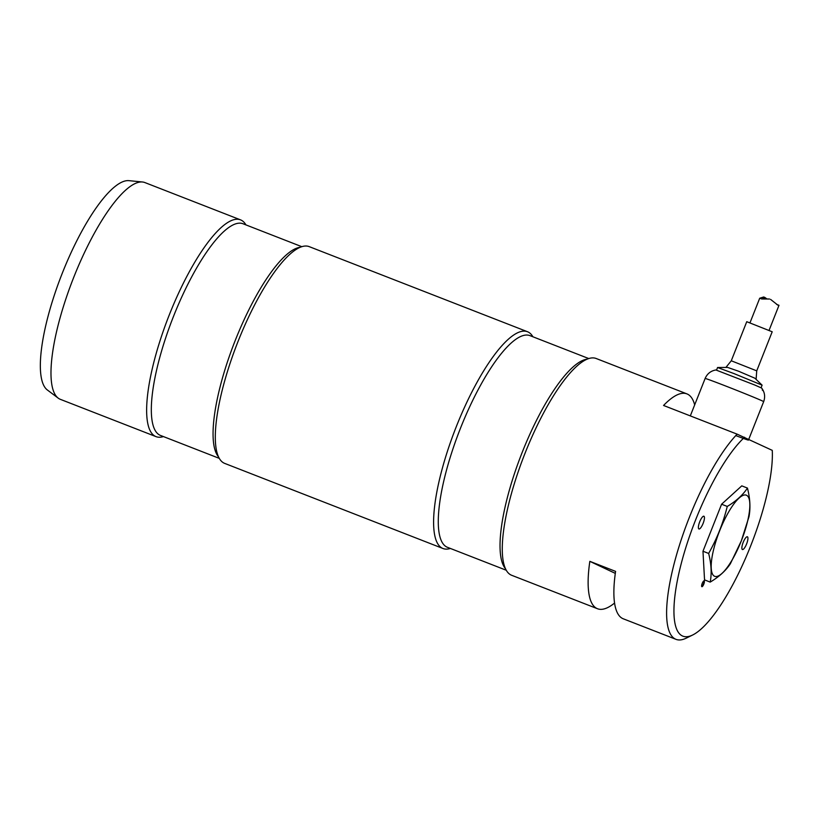 <?xml version="1.0" encoding="UTF-8"?>
<svg xmlns="http://www.w3.org/2000/svg" width="820" height="820" viewBox="0 0 820 820"><rect width="100%" height="100%" fill="white"/><g stroke="black" fill="none" stroke-linecap="round" stroke-linejoin="round"><path stroke-width="1.23" d="M58.22 398.141L47.355 389.982A112.668 30.863 -68.7 0 1 61.602 274.956A112.668 30.863 -68.7 0 1 128.965 180.656L142.485 181.999A116.337 31.867 111.3 0 0 73.749 277.303A116.337 31.867 111.3 0 0 58.22 398.141A116.337 31.867 111.3 0 0 60.362 399.34L156.025 436.63A116.337 31.867 111.3 0 0 163.416 436.578M245.938 224.905A116.337 31.867 111.3 0 0 240.537 219.862L144.873 182.563A116.337 31.867 111.3 0 0 142.485 181.999M240.537 219.862A116.337 31.867 111.3 0 0 169.402 314.593A116.337 31.867 111.3 0 0 156.025 436.63M532.908 336.784A116.337 31.867 111.3 0 0 527.496 331.731L309.212 246.635A116.337 31.867 111.3 0 0 268.058 281.496A116.337 31.867 111.3 0 0 238.077 341.366A116.337 31.867 111.3 0 0 217.997 409.897A116.337 31.867 111.3 0 0 224.7 463.402L442.984 548.508A116.337 31.867 111.3 0 0 450.385 548.457M527.496 331.731A116.337 31.867 111.3 0 0 456.371 426.461A116.337 31.867 111.3 0 0 442.984 548.508M737.129 434.149L663.554 405.469A116.337 31.867 -68.7 0 1 686.924 393.887L596.171 358.504A116.337 31.867 111.3 0 0 555.027 393.364A116.337 31.867 111.3 0 0 525.046 453.245A116.337 31.867 111.3 0 0 504.966 521.766A116.337 31.867 111.3 0 0 511.659 575.281L597.514 608.747A116.337 31.867 -68.7 0 1 589.836 561.341L615.584 571.376A116.337 31.867 -68.7 0 0 623.261 618.793L675.998 639.344A116.337 31.867 -68.7 0 1 689.374 517.307A116.337 31.867 -68.7 0 1 737.129 434.149L772.266 450.364A110.854 30.371 111.3 0 1 746.046 557.077A110.854 30.371 111.3 0 1 692.623 635.018L686.207 638.155A116.337 31.867 -68.7 0 1 675.998 639.344M615.307 573.385L589.836 561.341M614.569 603.048A116.337 31.867 -68.7 0 1 597.514 608.747M686.924 393.887A116.337 31.867 -68.7 0 1 694.673 404.895M743.197 542.348A6.847 1.876 111.3 0 0 742.418 549.533A6.847 1.876 111.3 0 0 746.651 543.834A6.847 1.876 111.3 0 0 747.389 536.782A6.847 1.876 111.3 0 0 743.197 542.348M699.716 521.786A6.847 1.876 111.3 0 0 698.927 528.972A6.847 1.876 111.3 0 0 703.16 523.273A6.847 1.876 111.3 0 0 703.898 516.221A6.847 1.876 111.3 0 0 699.716 521.786M744.57 437.265A110.854 30.371 111.3 0 0 681.451 562.776A110.854 30.371 111.3 0 0 692.623 635.018M702.227 583.399A3.147 0.861 -68.7 0 1 704.4 581.411A3.147 0.861 -68.7 0 1 702.391 586.484A3.147 0.861 -68.7 0 1 702.227 583.399M701.715 586.351L701.633 586.31A2.87 0.789 111.3 0 0 701.715 586.351A2.87 0.789 111.3 0 0 703.498 583.953A2.87 0.789 111.3 0 0 703.806 580.99A2.87 0.789 111.3 0 0 703.703 580.98L703.806 580.99M733.88 373.541L717.572 367.524L727.606 367.411L738.512 371.204L754.861 378.194L762.098 385.154L733.88 373.541M762.241 389.971L763.43 391.048M741.321 540.851A43.521 11.921 111.3 0 0 738.984 498.15A43.521 11.921 111.3 0 0 711.237 568.229A43.521 11.921 111.3 0 0 741.321 540.851L730.384 563.729C725.803 570.689 719.078 576.808 710.212 582.097C711.832 573.385 711.309 563.832 708.644 553.449C717.018 538.566 723.219 522.893 727.258 506.432C736.134 501.153 742.858 495.024 747.44 488.074C750.105 498.457 750.628 508 748.998 516.713L741.321 540.851M710.212 582.097L704.544 579.883L702.976 551.235L721.59 504.228L741.772 485.86L747.44 488.074M702.976 551.235L708.644 553.449M721.59 504.228L727.258 506.432M766.649 298.705L764.722 297.373L762.723 298.08C762.907 298.644 765.162 298.952 769.488 299.023L761.8 298.982L759.709 298.234L763.625 296.994L764.722 297.373M776.612 304.415L779 305.296L778.036 305.255L770.585 299.402M756.727 370.855L731.276 360.779L746.753 321.696L772.194 331.772L756.727 370.855L756.132 379.024M748.445 440.104A31.478 0.584 21.6 0 1 735.776 435.594M301.811 246.687L243.007 223.757A113.59 31.119 111.3 0 0 173.553 316.264A113.59 31.119 111.3 0 0 160.484 435.43L219.288 458.359M218.479 456.771A113.59 31.119 -68.7 0 1 235.289 340.331A113.59 31.119 -68.7 0 1 300.14 247.302M588.78 358.565L529.976 335.636A113.59 31.119 111.3 0 0 460.512 428.142A113.59 31.119 111.3 0 0 447.453 547.309L506.258 570.238M505.448 568.649A113.59 31.119 -68.7 0 1 522.258 452.209A113.59 31.119 -68.7 0 1 587.11 359.18M754.974 385.103L761.667 388.085C764.742 392.247 765.408 396.767 763.666 401.646A31.478 0.584 21.6 0 0 755.117 397.813A31.478 0.584 21.6 0 0 723.312 385.092A31.478 0.584 21.6 0 0 705.128 378.471C707.199 373.715 710.786 370.876 715.88 369.963L754.974 385.103M717.561 367.534L716.536 370.117M762.098 385.164L761.073 387.757M759.709 298.234L749.992 322.793M779 305.296L769.078 330.357M731.276 360.779L726.12 367.145M748.783 439.253L763.666 401.646M690.317 415.904L705.128 378.471"/></g></svg>
